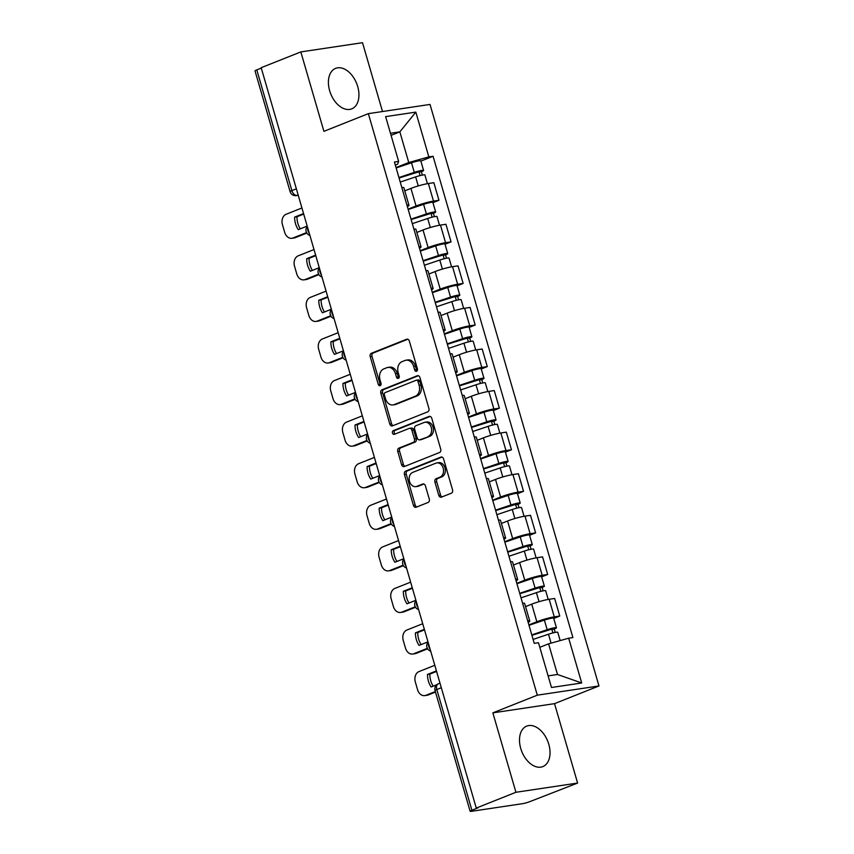 <?xml version="1.0" encoding="UTF-8"?>
<svg xmlns="http://www.w3.org/2000/svg" width="854" height="854" viewBox="0 0 854 854"><rect width="100%" height="100%" fill="white"/><g stroke="black" fill="none" stroke-linecap="round" stroke-linejoin="round"><path stroke-width="1.28" d="M416.581 371.266A1.921 1.462 -98.5 0 0 417.414 368.885L409.344 341.098A2.743 2.082 -98.5 0 0 406.984 339.155A2.743 2.082 -98.5 0 0 406.621 339.251L371.415 353.268A2.743 2.082 -98.5 0 0 370.22 356.662L378.29 384.46A1.921 1.462 -98.5 0 0 381.033 383.371L379.987 379.774A8.775 6.661 -98.5 0 1 383.82 368.907L386.745 367.743A8.775 6.661 -98.5 0 1 387.887 367.433A8.775 6.661 -98.5 0 1 395.445 373.625L396.491 377.222A1.921 1.462 -98.5 0 0 399.224 376.134L398.177 372.536A8.775 6.661 -98.5 0 1 402.01 361.669L404.945 360.505A8.775 6.661 -98.5 0 1 406.077 360.196A8.775 6.661 -98.5 0 1 413.635 366.377L414.681 369.974A1.921 1.462 -98.5 0 0 416.581 371.266M548.791 744.272A21.788 13.963 68.3 0 0 526.704 726.113A21.788 13.963 68.3 0 0 520.737 748.456A21.788 13.963 68.3 0 0 542.824 766.604A21.788 13.963 68.3 0 0 548.791 744.272M357.698 86.521A21.788 13.963 68.3 0 0 335.611 68.373A21.788 13.963 68.3 0 0 329.644 90.716A21.788 13.963 68.3 0 0 351.731 108.864A21.788 13.963 68.3 0 0 357.698 86.521M438.753 495.299A2.743 2.082 -98.5 0 0 441.123 497.231A2.743 2.082 -98.5 0 0 441.475 497.135L451.35 493.206A2.743 2.082 -98.5 0 0 452.545 489.812L443.578 458.94A2.743 2.082 -98.5 0 0 441.219 457.007A2.743 2.082 -98.5 0 0 440.867 457.103L405.65 471.12A2.743 2.082 -98.5 0 0 404.454 474.514L413.421 505.387A2.743 2.082 -98.5 0 0 415.791 507.319A2.743 2.082 -98.5 0 0 416.144 507.223L428.078 502.472A2.743 2.082 -98.5 0 0 429.274 499.078L425.431 485.862A2.743 2.082 -98.5 0 0 423.072 483.93A2.743 2.082 -98.5 0 0 422.719 484.026L416.795 486.385A7.334 5.572 -98.5 0 1 415.845 486.641A7.334 5.572 -98.5 0 1 409.376 480.845A7.334 5.572 -98.5 0 1 412.728 472.39L435.914 463.167A7.334 5.572 -98.5 0 1 436.864 462.911A7.334 5.572 -98.5 0 1 443.333 468.697A7.334 5.572 -98.5 0 1 439.981 477.162L436.116 478.699A2.743 2.082 -98.5 0 0 434.921 482.094L438.753 495.299L440.557 495.032A2.743 2.082 -98.5 0 0 442.116 496.879M537.294 695.177L492.854 712.855L515.933 792.277L476.276 808.065L261.175 67.701L300.832 51.913L323.912 131.335L368.352 113.646L537.294 695.177L598.974 685.954L430.021 104.434L368.352 113.646M427.715 411.852A2.743 2.082 -98.5 0 0 428.911 408.458L419.944 377.585A2.743 2.082 -98.5 0 0 417.585 375.653A2.743 2.082 -98.5 0 0 417.232 375.749L382.016 389.766A2.743 2.082 -98.5 0 0 380.82 393.16L389.787 424.022A2.743 2.082 -98.5 0 0 392.146 425.954A2.743 2.082 -98.5 0 0 392.509 425.858L427.715 411.852M431.761 418.268L440.728 449.129A2.743 2.082 -98.5 0 1 439.532 452.524L404.326 466.54A2.743 2.082 -98.5 0 1 403.963 466.636A2.743 2.082 -98.5 0 1 401.604 464.704L397.772 451.488A2.743 2.082 -98.5 0 1 398.967 448.094L413.24 442.415A2.743 2.082 -98.5 0 0 414.446 439.02L411.895 430.256A2.743 2.082 -98.5 0 0 409.536 428.324A2.743 2.082 -98.5 0 0 409.183 428.42L394.313 434.334A1.921 1.462 -98.5 0 1 393.246 430.672L429.05 416.432A2.743 2.082 -98.5 0 1 429.402 416.336A2.743 2.082 -98.5 0 1 431.761 418.268M515.933 792.277L577.603 783.065L529.971 801.575A5.583 0.64 163.8 0 1 522.392 803.699L471.504 811.3A5.583 0.64 163.8 0 1 470.127 811.268L435.049 690.544A5.583 0.64 -16.2 0 1 436.821 689.52L471.899 810.254A5.583 0.64 163.8 0 0 470.127 811.268M382.507 111.532L362.512 42.7L300.832 51.913M577.603 783.065L554.534 703.643L598.974 685.954M476.276 808.065L478.069 807.788L471.899 810.254M296.37 188.83L291.876 190.613A5.583 0.64 -16.2 0 0 290.104 191.638L255.026 70.903A5.583 0.64 -16.2 0 1 256.798 69.889L291.876 190.613A5.583 3.576 68.3 0 0 297.021 195.406L298.227 195.224M261.292 68.096L256.798 69.889M406.931 205.109A12.853 1.462 -16.2 0 1 408.97 205.312L403.867 187.72A12.853 1.462 163.8 0 0 401.818 187.517M408.105 209.155L416.047 205.995A12.853 1.462 -16.2 0 1 433.49 201.106L428.377 183.525A12.853 1.462 163.8 0 0 410.945 188.403L404.775 190.858M428.377 183.525L433.864 182.703L438.977 200.295L432.946 202.686M408.97 205.312A12.853 1.462 -16.2 0 1 407.358 206.583M433.49 201.106L438.977 200.295M419.004 246.678A12.853 1.462 -16.2 0 1 421.054 246.891L415.941 229.299A12.853 1.462 163.8 0 0 413.902 229.085M445.03 244.265L451.051 241.863L445.937 224.282L440.461 225.093A12.853 1.462 163.8 0 0 423.018 229.982L416.848 232.437M421.054 246.891A12.853 1.462 -16.2 0 1 419.431 248.151M420.189 250.734L428.132 247.575A12.853 1.462 -16.2 0 1 445.564 242.685L451.051 241.863M431.089 288.257A12.853 1.462 -16.2 0 1 433.127 288.46L428.025 270.867A12.853 1.462 163.8 0 0 425.975 270.665M457.103 285.844L463.135 283.443L458.022 265.85L452.535 266.672A12.853 1.462 163.8 0 0 435.102 271.561L428.932 274.006M433.127 288.46A12.853 1.462 -16.2 0 1 431.516 289.73M432.263 292.303L440.205 289.143A12.853 1.462 -16.2 0 1 457.648 284.265L463.135 283.443M443.162 329.836A12.853 1.462 -16.2 0 1 445.212 330.039L440.098 312.447A12.853 1.462 163.8 0 0 438.059 312.244M469.188 327.413L475.208 325.022L470.095 307.429L464.619 308.251A12.853 1.462 163.8 0 0 447.176 313.13L441.006 315.585M445.212 330.039A12.853 1.462 -16.2 0 1 443.589 331.309M444.347 333.882L452.289 330.722A12.853 1.462 -16.2 0 1 469.721 325.833L475.208 325.022M455.246 371.405A12.853 1.462 -16.2 0 1 457.285 371.618L452.182 354.026A12.853 1.462 163.8 0 0 450.133 353.812M481.261 368.992L487.292 366.59L482.179 349.008L476.692 349.82A12.853 1.462 163.8 0 0 459.26 354.709L453.09 357.164M457.285 371.618A12.853 1.462 -16.2 0 1 455.673 372.878M456.42 375.461L464.362 372.301A12.853 1.462 -16.2 0 1 481.805 367.412L487.292 366.59M467.319 412.984A12.853 1.462 -16.2 0 1 469.369 413.187L464.256 395.594A12.853 1.462 163.8 0 0 462.217 395.391M493.345 410.571L499.366 408.169L494.252 390.577L488.776 391.399A12.853 1.462 163.8 0 0 471.333 396.288L465.163 398.733M469.369 413.187A12.853 1.462 -16.2 0 1 467.746 414.457M468.504 417.03L476.447 413.87A12.853 1.462 -16.2 0 1 493.879 408.991L499.366 408.169M479.404 454.563A12.853 1.462 -16.2 0 1 481.442 454.766L476.34 437.173A12.853 1.462 163.8 0 0 474.29 436.97M505.419 452.14L511.45 449.748L506.337 432.156L500.85 432.978A12.853 1.462 163.8 0 0 483.417 437.856L477.247 440.312M481.442 454.766A12.853 1.462 -16.2 0 1 479.831 456.036M480.578 458.609L488.52 455.449A12.853 1.462 -16.2 0 1 505.963 450.56L511.45 449.748M491.477 496.131A12.853 1.462 -16.2 0 1 493.527 496.345L488.413 478.752A12.853 1.462 163.8 0 0 486.374 478.539M517.503 493.719L523.523 491.317L518.41 473.735L512.934 474.546A12.853 1.462 163.8 0 0 495.491 479.436L489.321 481.891M493.527 496.345A12.853 1.462 -16.2 0 1 491.904 497.604M492.662 500.188L500.604 497.028A12.853 1.462 -16.2 0 1 518.036 492.139L523.523 491.317M503.561 537.71A12.853 1.462 -16.2 0 1 505.6 537.913L500.497 520.321A12.853 1.462 163.8 0 0 498.448 520.118M529.576 535.298L535.607 532.896L530.494 515.304L525.007 516.126A12.853 1.462 163.8 0 0 507.575 521.004L501.405 523.459M505.6 537.913A12.853 1.462 -16.2 0 1 503.988 539.184M504.735 541.756L512.678 538.596A12.853 1.462 -16.2 0 1 530.12 533.718L535.607 532.896M515.635 579.29A12.853 1.462 -16.2 0 1 517.684 579.492L512.571 561.9A12.853 1.462 163.8 0 0 510.532 561.697M541.66 576.866L547.681 574.475L542.568 556.883L537.091 557.705A12.853 1.462 163.8 0 0 519.648 562.583L513.478 565.038M517.684 579.492A12.853 1.462 -16.2 0 1 516.062 580.763M516.819 583.335L524.762 580.176A12.853 1.462 -16.2 0 1 542.194 575.286L547.681 574.475M527.719 620.858A12.853 1.462 -16.2 0 1 529.758 621.071L524.655 603.479A12.853 1.462 163.8 0 0 522.605 603.266M553.734 618.445L559.765 616.044L554.652 598.462L549.165 599.273A12.853 1.462 163.8 0 0 531.732 604.162L525.562 606.618M529.758 621.071A12.853 1.462 -16.2 0 1 528.146 622.331M528.893 624.914L536.835 621.755A12.853 1.462 -16.2 0 1 554.278 616.866L559.765 616.044M548.108 675.888L557.491 674.479L548.588 643.831L568.679 638.205L581.691 682.976L551.481 687.491L538.479 642.72L534.252 643.35L394.42 162.036L398.637 161.406L397.612 164.181L395.306 165.1M396.032 167.576L408.756 162.516L399.853 131.868L390.47 133.267M391.079 135.359L399.853 131.868L415.834 112.12L428.847 156.89L408.756 162.516M398.637 161.406L385.634 116.624L415.834 112.12M568.679 638.205L572.906 637.575L433.074 156.261L428.847 156.89M492.854 712.855L554.534 703.643M548.588 643.831L539.813 647.321M420.873 161.118L433.074 156.261M557.491 674.479L581.691 682.976M417.168 370.785A1.921 1.462 -98.5 0 1 416.474 369.707L415.428 366.11A8.775 6.661 -98.5 0 0 407.87 359.929L406.077 360.196M387.887 367.433L389.68 367.167A8.775 6.661 -98.5 0 1 397.238 373.347L398.284 376.945A1.921 1.462 -98.5 0 0 398.978 378.023M407.785 339.241L373.209 353.001A2.743 2.082 -98.5 0 0 372.013 356.396L380.094 384.193A1.921 1.462 -98.5 0 0 380.788 385.261M418.385 375.739L383.82 389.488A2.743 2.082 -98.5 0 0 382.624 392.883L391.591 423.755A2.743 2.082 -98.5 0 0 393.15 425.602M418.044 381.557A1.921 1.462 -98.5 0 0 416.144 380.265L385.229 392.562A1.921 1.462 -98.5 0 0 384.396 394.943L385.496 398.733A8.775 6.661 -98.5 0 0 393.053 404.924A8.775 6.661 -98.5 0 0 394.185 404.615L415.311 396.213A8.775 6.661 -98.5 0 0 419.143 385.346L418.044 381.557L419.837 381.29A1.921 1.462 -98.5 0 0 417.937 379.998M393.053 404.924L394.847 404.657A8.775 6.661 -98.5 0 0 395.989 404.348L394.185 404.615M419.837 381.29L420.937 385.079A8.775 6.661 -98.5 0 1 417.115 395.936L395.989 404.348M409.536 428.324L411.329 428.057A2.743 2.082 -98.5 0 1 413.688 429.989L416.24 438.753A2.743 2.082 -98.5 0 1 415.044 442.148L400.761 447.827A2.743 2.082 -98.5 0 0 399.565 451.222L403.408 464.437A2.743 2.082 -98.5 0 0 404.967 466.284M430.202 416.41L395.05 430.405A1.921 1.462 -98.5 0 0 395.135 434.003M428.067 436.522A7.334 5.572 -98.5 0 0 431.419 428.057A7.334 5.572 -98.5 0 0 424.95 422.271A7.334 5.572 -98.5 0 0 424 422.527L415.834 425.772A2.743 2.082 -98.5 0 0 414.638 429.167L417.179 437.931A2.743 2.082 -98.5 0 0 419.538 439.863A2.743 2.082 -98.5 0 0 419.901 439.767L429.861 436.245A7.334 5.572 -98.5 0 0 433.224 427.79A7.334 5.572 -98.5 0 0 426.744 421.993L424.95 422.271M420.969 439.607A2.743 2.082 -98.5 0 0 421.342 439.596A2.743 2.082 -98.5 0 0 421.695 439.5L419.901 439.767M429.861 436.245L421.695 439.5M436.864 462.911L438.657 462.633A7.334 5.572 -98.5 0 1 445.137 468.43A7.334 5.572 -98.5 0 1 441.774 476.884L437.91 478.421A2.743 2.082 -98.5 0 0 436.714 481.816L440.557 495.032M415.845 486.641L417.649 486.374A7.334 5.572 -98.5 0 0 418.599 486.118L416.795 486.385M423.872 484.015L418.599 486.118M442.02 457.093L407.454 470.853A2.743 2.082 -98.5 0 0 406.258 474.248L415.225 505.109A2.743 2.082 -98.5 0 0 416.784 506.966M400.238 182.083L415.62 176.895A6.981 0.801 -16.2 0 1 424.897 174.974L427.427 183.674M303.554 213.564L294.63 217.119A17.464 13.258 -98.5 0 0 298.27 229.641L307.194 226.096M399.053 177.984L420.093 171.462L419.036 172.07L420.051 175.593M301.932 207.97L286.111 214.269A8.38 6.362 -98.5 0 0 282.45 224.645L284.702 232.373A8.38 6.362 -98.5 0 0 291.919 238.277A8.38 6.362 -98.5 0 0 292.997 237.988L306.554 232.598M398.925 177.557L414.297 172.369A6.981 0.801 -16.2 0 1 423.584 170.448A6.981 0.801 -16.2 0 1 421.374 171.718L422.346 175.081M396.139 167.96L411.511 162.772A6.981 0.801 -16.2 0 1 420.798 160.851L423.584 170.448M303.704 214.087L296.968 216.767A17.464 13.258 -98.5 0 0 300.298 228.84M306.821 233.067L295.335 237.636A8.38 6.362 81.5 0 1 294.256 237.924L291.919 238.277M418.866 171.505L419.036 172.07L421.374 171.718M296.968 216.767L294.63 217.119M412.322 223.663L427.694 218.475A6.981 0.801 -16.2 0 1 436.981 216.553L439.5 225.253M315.638 255.143L306.703 258.698A17.464 13.258 -98.5 0 0 310.344 271.22L319.279 267.665M411.126 219.563L432.177 213.03L431.11 213.649L432.135 217.172M314.005 249.549L298.185 255.837A8.38 6.362 -98.5 0 0 294.534 266.213L296.776 273.942A8.38 6.362 -98.5 0 0 303.992 279.856A8.38 6.362 -98.5 0 0 305.081 279.557L318.627 274.166M411.009 219.136L426.381 213.938A6.981 0.801 -16.2 0 1 435.657 212.016A6.981 0.801 -16.2 0 1 433.448 213.297L434.43 216.66M408.212 209.54L423.595 204.341A6.981 0.801 -16.2 0 1 432.871 202.43L435.657 212.016M315.788 255.666L309.041 258.346A17.464 13.258 -98.5 0 0 312.383 270.408M318.894 274.646L307.419 279.215A8.38 6.362 81.5 0 1 306.33 279.504L303.992 279.856M430.95 213.084L431.11 213.649L433.448 213.297M309.041 258.346L306.703 258.698M424.395 265.242L439.778 260.043A6.981 0.801 -16.2 0 1 449.055 258.132L451.585 266.832M327.712 296.722L318.788 300.266A17.464 13.258 -98.5 0 0 322.428 312.799L331.352 309.244M423.21 261.132L444.251 254.609L443.194 255.218L444.208 258.741M326.089 291.118L310.269 297.416A8.38 6.362 -98.5 0 0 306.607 307.792L308.86 315.521A8.38 6.362 -98.5 0 0 316.076 321.424A8.38 6.362 -98.5 0 0 317.154 321.136L330.712 315.745M423.082 260.705L438.454 255.517A6.981 0.801 -16.2 0 1 447.742 253.595A6.981 0.801 -16.2 0 1 445.532 254.876L446.503 258.239M420.296 251.119L435.668 245.92A6.981 0.801 -16.2 0 1 444.955 243.998L447.742 253.595M327.861 297.235L321.125 299.925A17.464 13.258 -98.5 0 0 324.456 311.988M330.978 316.215L319.492 320.784A8.38 6.362 81.5 0 1 318.414 321.083L316.076 321.424M443.023 254.663L443.194 255.218L445.532 254.876M321.125 299.925L318.788 300.266M436.479 306.81L451.851 301.622A6.981 0.801 -16.2 0 1 461.139 299.701L463.658 308.401M339.796 338.291L330.861 341.846A17.464 13.258 -98.5 0 0 334.501 354.367L343.436 350.823M435.284 302.711L456.335 296.189L455.267 296.797L456.292 300.32M338.163 332.697L322.342 338.995A8.38 6.362 -98.5 0 0 318.691 349.371L320.933 357.1A8.38 6.362 -98.5 0 0 328.149 363.003A8.38 6.362 -98.5 0 0 329.238 362.715L342.785 357.324M435.166 302.284L450.538 297.096A6.981 0.801 -16.2 0 1 459.815 295.174A6.981 0.801 -16.2 0 1 457.605 296.445L458.587 299.807M432.37 292.687L447.752 287.499A6.981 0.801 -16.2 0 1 457.029 285.578L459.815 295.174M339.945 338.814L333.199 341.493A17.464 13.258 -98.5 0 0 336.54 353.567M343.052 357.794L331.576 362.363A8.38 6.362 81.5 0 1 330.487 362.651L328.149 363.003M455.107 296.231L455.267 296.797L457.605 296.445M333.199 341.493L330.861 341.846M448.553 348.389L463.935 343.201A6.981 0.801 -16.2 0 1 473.212 341.28L475.742 349.98M351.869 379.87L342.945 383.425A17.464 13.258 -98.5 0 0 346.585 395.946L355.51 392.392M447.368 344.29L468.408 337.757L467.351 338.376L468.366 341.899M350.247 374.276L334.426 380.564A8.38 6.362 -98.5 0 0 330.765 390.94L333.017 398.669A8.38 6.362 -98.5 0 0 340.234 404.582A8.38 6.362 -98.5 0 0 341.312 404.284L354.869 398.893M447.24 343.863L462.612 338.664A6.981 0.801 -16.2 0 1 471.899 336.743A6.981 0.801 -16.2 0 1 469.689 338.024L470.661 341.386M444.454 334.266L459.826 329.068A6.981 0.801 -16.2 0 1 469.113 327.157L471.899 336.743M352.019 380.393L345.283 383.072A17.464 13.258 -98.5 0 0 348.613 395.135M355.136 399.373L343.65 403.942A8.38 6.362 81.5 0 1 342.571 404.23L340.234 404.582M467.181 337.81L467.351 338.376L469.689 338.024M345.283 383.072L342.945 383.425M460.637 389.968L476.009 384.77A6.981 0.801 -16.2 0 1 485.296 382.848L487.815 391.559M363.953 421.449L355.018 424.993A17.464 13.258 -98.5 0 0 358.659 437.526L367.594 433.971M459.441 385.859L480.492 379.336L479.425 379.945L480.45 383.467M362.32 415.845L346.5 422.143A8.38 6.362 -98.5 0 0 342.849 432.519L345.091 440.248A8.38 6.362 -98.5 0 0 352.307 446.151A8.38 6.362 -98.5 0 0 353.396 445.863L366.942 440.472M459.324 385.432L474.696 380.243A6.981 0.801 -16.2 0 1 483.972 378.322A6.981 0.801 -16.2 0 1 481.763 379.603L482.745 382.966M456.527 375.845L471.91 370.647A6.981 0.801 -16.2 0 1 481.186 368.725L483.972 378.322M364.103 421.961L357.356 424.651A17.464 13.258 -98.5 0 0 360.698 436.714M367.209 440.942L355.734 445.51A8.38 6.362 81.5 0 1 354.645 445.809L352.307 446.151M479.265 379.389L479.425 379.945L481.763 379.603M357.356 424.651L355.018 424.993M472.71 431.537L488.093 426.349A6.981 0.801 -16.2 0 1 497.37 424.427L499.9 433.127M376.027 463.017L367.103 466.572A17.464 13.258 -98.5 0 0 370.743 479.094L379.667 475.55M471.525 427.438L492.566 420.915L491.509 421.524L492.523 425.046M374.404 457.424L358.584 463.722A8.38 6.362 -98.5 0 0 354.922 474.098L357.175 481.827A8.38 6.362 -98.5 0 0 364.391 487.73A8.38 6.362 -98.5 0 0 365.469 487.442L379.027 482.051M471.397 427.011L486.78 421.823A6.981 0.801 -16.2 0 1 496.057 419.901A6.981 0.801 -16.2 0 1 493.847 421.171L494.818 424.534M468.611 417.414L483.983 412.226A6.981 0.801 -16.2 0 1 493.27 410.304L496.057 419.901M376.176 463.541L369.44 466.22A17.464 13.258 -98.5 0 0 372.771 478.293M379.293 482.521L367.807 487.09A8.38 6.362 81.5 0 1 366.729 487.378L364.391 487.73M491.338 420.958L491.509 421.524L493.847 421.171M369.44 466.22L367.103 466.572M484.794 473.116L500.166 467.928A6.981 0.801 -16.2 0 1 509.454 466.006L511.973 474.707M388.111 504.597L379.176 508.151A17.464 13.258 -98.5 0 0 382.816 520.673L391.751 517.118M483.599 469.017L504.65 462.484L503.582 463.103L504.607 466.626M386.478 499.003L370.657 505.29A8.38 6.362 -98.5 0 0 367.006 515.667L369.248 523.395A8.38 6.362 -98.5 0 0 376.465 529.309A8.38 6.362 -98.5 0 0 377.553 529.01L391.1 523.619M483.481 468.59L498.853 463.391A6.981 0.801 -16.2 0 1 508.13 461.47A6.981 0.801 -16.2 0 1 505.92 462.751L506.902 466.113M480.685 458.993L496.067 453.794A6.981 0.801 -16.2 0 1 505.344 451.883L508.13 461.47M388.26 505.12L381.514 507.799A17.464 13.258 -98.5 0 0 384.855 519.862M391.367 524.1L379.891 528.669A8.38 6.362 81.5 0 1 378.802 528.957L376.465 529.309M503.422 462.537L503.582 463.103L505.92 462.751M381.514 507.799L379.176 508.151M496.868 514.695L512.251 509.496A6.981 0.801 -16.2 0 1 521.527 507.575L524.057 516.286M400.184 546.165L391.26 549.72A17.464 13.258 -98.5 0 0 394.9 562.252L403.825 558.697M495.683 510.585L516.723 504.063L515.667 504.671L516.681 508.194M398.562 540.571L382.741 546.87A8.38 6.362 -98.5 0 0 379.08 557.246L381.332 564.974A8.38 6.362 -98.5 0 0 388.549 570.878A8.38 6.362 -98.5 0 0 389.627 570.589L403.184 565.199M495.555 510.158L510.938 504.97A6.981 0.801 -16.2 0 1 520.214 503.049A6.981 0.801 -16.2 0 1 518.004 504.33L518.976 507.692M492.769 500.572L508.141 495.373A6.981 0.801 -16.2 0 1 517.428 493.452L520.214 503.049M400.334 546.688L393.598 549.378A17.464 13.258 -98.5 0 0 396.939 561.441M403.451 565.668L391.965 570.237A8.38 6.362 81.5 0 1 390.886 570.536L388.549 570.878M515.496 504.116L515.667 504.671L518.004 504.33M393.598 549.378L391.26 549.72M508.952 556.264L524.324 551.076A6.981 0.801 -16.2 0 1 533.611 549.154L536.131 557.854M412.268 587.744L403.334 591.299A17.464 13.258 -98.5 0 0 406.974 603.821L415.909 600.277M507.756 552.164L528.807 545.642L527.74 546.25L528.765 549.773M410.635 582.15L394.815 588.449A8.38 6.362 -98.5 0 0 391.164 598.825L393.406 606.553A8.38 6.362 -98.5 0 0 400.622 612.457A8.38 6.362 -98.5 0 0 401.711 612.169L415.257 606.778M507.639 551.737L523.011 546.549A6.981 0.801 -16.2 0 1 532.288 544.628A6.981 0.801 -16.2 0 1 530.078 545.898L531.06 549.261M504.842 542.141L520.225 536.952A6.981 0.801 -16.2 0 1 529.501 535.031L532.288 544.628M412.418 588.267L405.671 590.947A17.464 13.258 -98.5 0 0 409.013 603.02M415.524 607.247L404.049 611.816A8.38 6.362 81.5 0 1 402.96 612.104L400.622 612.457M527.58 545.685L527.74 546.25L530.078 545.898M405.671 590.947L403.334 591.299M521.025 597.843L536.408 592.655A6.981 0.801 -16.2 0 1 545.685 590.733L548.215 599.433M424.342 629.323L415.418 632.878A17.464 13.258 -98.5 0 0 419.058 645.4L427.982 641.845M519.84 593.744L540.881 587.21L539.824 587.83L540.838 591.352M422.719 623.73L406.899 630.017A8.38 6.362 -98.5 0 0 403.237 640.393L405.49 648.122A8.38 6.362 -98.5 0 0 412.706 654.036A8.38 6.362 -98.5 0 0 413.784 653.737L427.342 648.346M519.712 593.316L535.095 588.118A6.981 0.801 -16.2 0 1 544.372 586.196A6.981 0.801 -16.2 0 1 542.162 587.477L543.133 590.84M516.926 583.72L532.298 578.521A6.981 0.801 -16.2 0 1 541.585 576.61L544.372 586.196M424.491 629.846L417.755 632.526A17.464 13.258 -98.5 0 0 421.097 644.589M427.608 648.826L416.122 653.395A8.38 6.362 81.5 0 1 415.044 653.684L412.706 654.036M539.653 587.264L539.824 587.83L542.162 587.477M417.755 632.526L415.418 632.878M533.109 639.422L548.481 634.223A6.981 0.801 -16.2 0 1 557.769 632.302L560.171 640.585M436.426 670.892L427.491 674.446A17.464 13.258 -98.5 0 0 431.131 686.979L436.81 684.716M531.914 635.312L552.965 628.79L551.897 629.398L552.922 632.921M434.793 665.298L418.972 671.596A8.38 6.362 -98.5 0 0 415.322 681.972L417.563 689.701A8.38 6.362 -98.5 0 0 424.78 695.604A8.38 6.362 -98.5 0 0 425.868 695.316L435.337 691.548M531.796 634.885L547.168 629.697A6.981 0.801 -16.2 0 1 556.445 627.775A6.981 0.801 -16.2 0 1 554.235 629.056L555.217 632.408M529 625.299L544.382 620.1A6.981 0.801 -16.2 0 1 553.659 618.179L556.445 627.775M436.575 671.415L429.829 674.105A17.464 13.258 -98.5 0 0 433.17 686.168M435.497 692.071L428.206 694.964A8.38 6.362 81.5 0 1 427.117 695.263L424.78 695.604M551.737 628.843L551.897 629.398L554.235 629.056M429.829 674.105L427.491 674.446M298.153 194.958L297.021 195.406A5.583 4.238 -98.5 0 1 296.295 195.609L298.249 195.31M542.194 575.286L537.091 557.705M530.12 533.718L525.007 516.126M518.036 492.139L512.934 474.546M505.963 450.56L500.85 432.978M493.879 408.991L488.776 391.399M481.805 367.412L476.692 349.82M469.721 325.833L464.619 308.251M457.648 284.265L452.535 266.672M445.564 242.685L440.461 225.093M554.278 616.866L549.165 599.273M536.835 621.755L531.732 604.162M524.762 580.176L519.648 562.583M512.678 538.596L507.575 521.004M500.604 497.028L495.491 479.436M488.52 455.449L483.417 437.856M476.447 413.87L471.333 396.288M464.362 372.301L459.26 354.709M452.289 330.722L447.176 313.13M440.205 289.143L435.102 271.561M428.132 247.575L423.018 229.982M416.047 205.995L410.945 188.403M307.664 227.698A5.583 3.576 68.3 0 0 309.308 233.345M319.738 269.277A5.583 3.576 68.3 0 0 321.382 274.924M331.822 310.856A5.583 3.576 68.3 0 0 333.466 316.503M343.895 352.424A5.583 3.576 68.3 0 0 345.539 358.072M355.979 394.004A5.583 3.576 68.3 0 0 357.623 399.651M368.053 435.583A5.583 3.576 68.3 0 0 369.697 441.219M380.137 477.151A5.583 3.576 68.3 0 0 381.781 482.798M392.21 518.73A5.583 3.576 68.3 0 0 393.854 524.377M404.294 560.309A5.583 3.576 68.3 0 0 405.938 565.946M416.368 601.878A5.583 3.576 68.3 0 0 418.012 607.525M428.452 643.457A5.583 3.576 68.3 0 0 430.096 649.104M441.315 687.737L436.821 689.52A5.583 3.576 68.3 0 1 438.348 683.798A5.583 5.583 0 0 0 435.049 690.544M415.428 366.11L413.635 366.377M398.284 376.945L396.491 377.222M397.238 373.347L395.445 373.625M380.094 384.193L378.29 384.46M372.013 356.396L370.22 356.662M373.209 353.001L371.415 353.268M407.347 339.145L406.621 339.251M416.474 369.707L414.681 369.974M391.591 423.755L389.787 424.022M382.624 392.883L380.82 393.16M383.82 389.488L382.016 389.766M417.948 375.643L417.232 375.749M417.115 395.936L415.311 396.213M420.937 385.079L419.143 385.346M403.408 464.437L401.604 464.704M399.565 451.222L397.772 451.488M400.761 447.827L398.967 448.094M415.044 442.148L413.24 442.415M416.24 438.753L414.446 439.02M413.688 429.989L411.895 430.256M395.05 430.405L393.246 430.672M429.765 416.325L429.05 416.432M436.714 481.816L434.921 482.094M437.91 478.421L436.116 478.699M441.774 476.884L439.981 477.162M423.435 483.919L422.719 484.026M415.225 505.109L413.421 505.387M406.258 474.248L404.454 474.514M407.454 470.853L405.65 471.12M441.582 456.997L440.867 457.103M415.62 176.895L418.246 185.926M411.511 162.772L414.297 172.369M295.335 237.636L292.997 237.988M427.694 218.475L430.32 227.506M423.595 204.341L426.381 213.938M307.419 279.215L305.081 279.557M439.778 260.043L442.404 269.074M435.668 245.92L438.454 255.517M319.492 320.784L317.154 321.136M451.851 301.622L454.477 310.653M447.752 287.499L450.538 297.096M331.576 362.363L329.238 362.715M463.935 343.201L466.562 352.232M459.826 329.068L462.612 338.664M343.65 403.942L341.312 404.284M476.009 384.77L478.635 393.801M471.91 370.647L474.696 380.243M355.734 445.51L353.396 445.863M488.093 426.349L490.719 435.38M483.983 412.226L486.78 421.823M367.807 487.09L365.469 487.442M500.166 467.928L502.792 476.959M496.067 453.794L498.853 463.391M379.891 528.669L377.553 529.01M512.251 509.496L514.877 518.527M508.141 495.373L510.938 504.97M391.965 570.237L389.627 570.589M524.324 551.076L526.95 560.107M520.225 536.952L523.011 546.549M404.049 611.816L401.711 612.169M536.408 592.655L539.034 601.686M532.298 578.521L535.095 588.118M416.122 653.395L413.784 653.737M548.481 634.223L551.076 643.137M544.382 620.1L547.168 629.697M428.206 694.964L425.868 695.316M307.291 226.427A5.583 5.583 0 0 0 309.906 235.416M319.375 268.007A5.583 5.583 0 0 0 321.979 276.984M331.448 309.575A5.583 5.583 0 0 0 334.063 318.563M343.532 351.154A5.583 5.583 0 0 0 346.137 360.142M355.606 392.733A5.583 5.583 0 0 0 358.221 401.711M367.69 434.302A5.583 5.583 0 0 0 370.294 443.29M379.763 475.881A5.583 5.583 0 0 0 382.378 484.869M391.847 517.46A5.583 5.583 0 0 0 394.452 526.438M403.921 559.028A5.583 5.583 0 0 0 406.536 568.017M416.005 600.608A5.583 5.583 0 0 0 418.609 609.596M428.078 642.187A5.583 5.583 0 0 0 430.694 651.164M439.981 683.147L438.348 683.798M290.104 191.638A5.583 5.583 0 0 0 296.295 195.609M418.182 379.934L416.389 380.201M421.342 439.596L419.538 439.863"/></g></svg>
